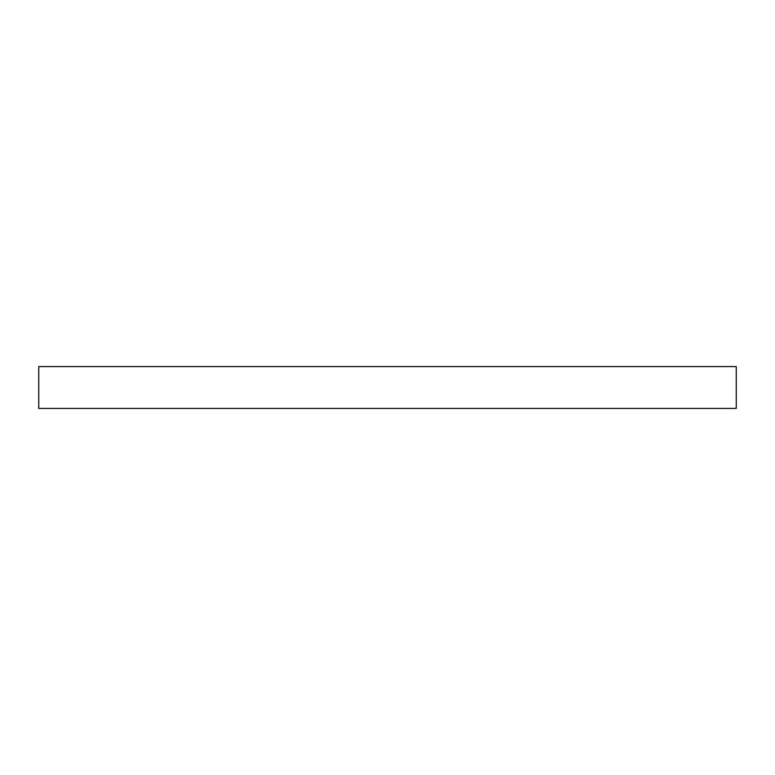 <?xml version="1.0" encoding="UTF-8"?>
<svg xmlns="http://www.w3.org/2000/svg" width="775" height="775" viewBox="0 0 775 775"><rect width="100%" height="100%" fill="white"/><g stroke="black" fill="none" stroke-linecap="round" stroke-linejoin="round"><path stroke-width="1.16" d="M736.25 408.425L38.75 408.425L38.75 366.575L736.25 366.575L736.25 408.425"/></g></svg>
